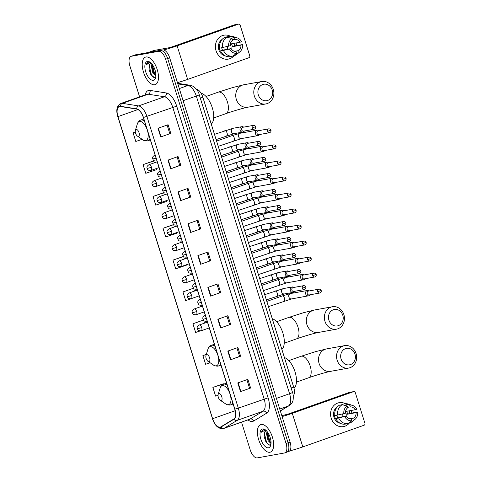 <?xml version="1.0" encoding="UTF-8"?>
<svg xmlns="http://www.w3.org/2000/svg" width="482" height="482" viewBox="0 0 482 482"><rect width="100%" height="100%" fill="white"/><g stroke="black" fill="none" stroke-linecap="round" stroke-linejoin="round"><path stroke-width="0.72" d="M196.391 89.212L196.59 89.242A9.116 4.32 70.5 0 1 202.82 97.153L293.659 387.022A9.116 4.32 70.5 0 1 293.243 395.849M286.495 452.255A9.116 4.32 -109.5 0 0 286.82 452.17L288.839 451.453A9.116 4.32 -109.5 0 0 290.092 442.084L169.67 57.804A9.116 4.32 -109.5 0 0 162.651 49.905L135.442 54.834A9.116 4.32 -109.5 0 0 135.117 54.918L133.098 55.635A9.116 4.32 -109.5 0 1 133.424 55.551A9.116 4.32 -109.5 0 0 133.098 55.635L131.08 56.346A9.116 4.32 -109.5 0 0 129.827 65.721L139.581 96.852M286.82 452.17A9.116 4.32 -109.5 0 0 288.073 442.795L167.652 58.521A9.116 4.32 -109.5 0 0 160.633 50.616L133.424 55.551L160.633 50.616A9.116 4.32 -109.5 0 1 167.652 58.521L288.073 442.795A9.116 4.32 -109.5 0 1 286.82 452.17L284.802 452.887A9.116 4.32 -109.5 0 0 286.055 443.512L165.633 59.238A9.116 4.32 -109.5 0 0 158.614 51.333L131.405 56.261A9.116 4.32 -109.5 0 0 131.08 56.346M269.878 452.255A14.587 6.917 -109.5 0 0 270.39 452.116A14.587 6.917 -109.5 0 0 272.228 436.584A14.587 6.917 -109.5 0 0 261.172 424.473A14.587 6.917 -109.5 0 0 260.654 424.612A14.587 6.917 -109.5 0 0 258.822 440.138A14.587 6.917 -109.5 0 0 269.878 452.255A14.587 6.917 -109.5 0 0 270.39 452.116A14.587 6.917 -109.5 0 0 272.228 436.584A14.587 6.917 -109.5 0 0 261.172 424.473A14.587 6.917 -109.5 0 0 260.654 424.612A14.587 6.917 -109.5 0 0 258.822 440.138A14.587 6.917 -109.5 0 0 269.878 452.255M154.71 84.76A14.587 6.917 -109.5 0 0 155.228 84.621A14.587 6.917 -109.5 0 0 157.06 69.095A14.587 6.917 -109.5 0 0 146.004 56.978A14.587 6.917 -109.5 0 0 145.492 57.117A14.587 6.917 -109.5 0 0 143.654 72.649A14.587 6.917 -109.5 0 0 154.71 84.76A14.587 6.917 -109.5 0 0 155.228 84.621A14.587 6.917 -109.5 0 0 157.06 69.095A14.587 6.917 -109.5 0 0 146.004 56.978A14.587 6.917 -109.5 0 0 145.492 57.117A14.587 6.917 -109.5 0 0 143.654 72.649A14.587 6.917 -109.5 0 0 154.71 84.76M220.099 427.142A9.724 4.609 70.5 0 1 212.61 418.707L117.939 116.614A9.724 4.609 70.5 0 1 119.277 106.618A9.724 4.609 70.5 0 1 120.464 106.522L136.701 109.077A9.724 4.609 70.5 0 1 143.347 117.512L234.758 409.2A9.724 4.609 70.5 0 1 233.824 419.003L220.846 426.853A9.724 4.609 70.5 0 1 220.443 427.046A9.724 4.609 70.5 0 1 220.099 427.142M220.172 427.371A9.971 4.724 -109.5 0 0 220.943 427.082L233.915 419.226A9.971 4.724 -109.5 0 0 234.873 409.176L143.461 117.494A9.971 4.724 -109.5 0 0 136.647 108.848L120.41 106.287A9.971 4.724 -109.5 0 0 117.825 116.638L212.496 418.731A9.971 4.724 -109.5 0 0 220.172 427.371M153.149 161.078L143.052 164.627L145.769 173.309L156.427 169.7L156.096 168.64M163.121 192.908L153.023 196.457L155.746 205.139L166.404 201.53L166.139 200.699M173.098 224.739L163 228.287L165.718 236.969L176.376 233.36L176.189 232.758M222.973 383.889L212.875 387.438L215.593 396.12L218.033 395.294M203.024 320.229L192.921 323.777L195.644 332.459L200.235 330.905M193.047 288.399L182.949 291.947L185.666 300.629L196.282 296.882M183.07 256.569L172.972 260.117L175.695 268.799L186.353 265.19L186.239 264.823M241.53 422.166L250.254 449.995A9.116 4.32 -109.5 0 0 257.268 457.9L284.476 452.972A9.116 4.32 -109.5 0 0 284.802 452.887M177.942 191.944L188.034 188.372L190.758 197.054L180.666 200.62L177.942 191.944M167.971 160.114L178.057 156.542L180.78 165.224L170.688 168.79L167.971 160.114M157.994 128.284L168.085 124.711L170.803 133.394L160.711 136.96L157.994 128.284M207.869 287.429L217.96 283.862L220.678 292.544L210.586 296.111L207.869 287.429M217.84 319.259L227.932 315.692L230.655 324.374L220.563 327.941L217.84 319.259M227.817 351.089L237.909 347.522L240.626 356.204L230.541 359.771L227.817 351.089M237.795 382.919L247.887 379.352L250.604 388.034L240.512 391.601L237.795 382.919M187.92 223.775L198.012 220.202L200.729 228.884L190.637 232.451L187.92 223.775M197.891 255.599L207.983 252.032L210.706 260.714L200.614 264.281L197.891 255.599M135.303 132.008L133.074 132.797L135.791 141.479L142.19 139.316M206.332 354.391L202.898 355.608L205.621 364.29L210.122 362.765M210.706 260.714L200.614 264.281M200.729 228.884L190.637 232.451M250.604 388.034L240.512 391.601M240.626 356.204L239.59 356.391M236.921 347.871L239.59 356.397L230.541 359.771M230.655 324.374L220.563 327.941M220.678 292.544L210.586 296.111M170.803 133.394L160.711 136.96M180.78 165.224L179.738 165.41M177.069 156.891L179.744 165.416L170.688 168.79M190.758 197.054L189.715 197.24M187.046 188.721L189.715 197.246L180.666 200.62M172.972 260.117L183.63 256.514L184.419 259.015M183.63 256.514L182.961 256.581M193.619 288.387L194.463 291.08M182.949 291.947L192.939 288.411M203.669 320.452L204.513 323.139M192.921 323.777L202.916 320.241M202.898 355.608L206.314 354.451M212.875 387.438L223.534 383.835L223.636 384.166M223.534 383.835L222.865 383.901M163 228.287L173.659 224.684L174.37 226.956M173.659 224.684L172.99 224.751M153.023 196.457L163.681 192.854L164.326 194.897M163.681 192.854L163.012 192.921M143.052 164.627L153.71 161.024L154.276 162.832M153.71 161.024L153.041 161.09M133.074 132.797L135.309 132.044M206.995 252.381L209.664 260.907M216.966 284.211L219.641 292.737M226.944 316.041L229.613 324.567M246.892 379.702L249.568 388.227M197.018 220.551L199.693 229.077M167.091 125.061L169.766 133.586M266.582 430.926A6.869 3.254 -109.5 0 0 265.998 430.932A6.869 3.254 -109.5 0 0 265.757 430.992A6.869 3.254 -109.5 0 0 264.257 433.631C264.624 431.974 265.347 431.022 266.438 430.775M271.017 443.573L268.046 440.62L266.528 433.89L267.07 431.492M271.047 443.006L268.848 440.337L267.45 435.939L267.546 432.113M265.606 430.01L263.323 429.637M268.48 447.796A9.911 4.7 -109.5 0 0 270.691 445.392A9.911 4.7 -109.5 0 0 265.124 429.649A9.911 4.7 -109.5 0 0 262.57 428.932A9.911 4.7 -109.5 0 0 260.852 439.21A9.911 4.7 -109.5 0 0 268.48 447.796M264.257 433.631L264.232 436.999L266.016 442.133L269.625 445.115L270.944 444.247M263.642 429.552C262.588 429.769 261.877 430.655 261.515 432.203L264.841 430.257L266.239 430.571M261.515 432.203L263.485 429.589M268.51 444.832L266.504 442.121L264.377 433.131M271.047 442.982L269.709 440.988L267.57 432.143M266.16 442.368L264.196 436.686M269.305 441.126L267.408 435.601M351.39 411.068A12.158 10.67 -100.3 0 1 351.83 412.911A12.158 10.67 -100.3 0 0 351.39 411.068A12.158 10.67 -100.3 0 0 351.185 410.471A12.158 10.67 -100.3 0 1 351.39 411.068M349.45 422.919A12.158 10.67 -100.3 0 1 331.206 418.207A12.158 10.67 -100.3 0 1 333.942 405.452A12.158 10.67 -100.3 0 1 345.51 403.729A12.158 10.67 -100.3 0 0 339.129 402.675L339.129 402.675A12.158 10.67 -100.3 0 0 331.206 418.207A12.158 10.67 -100.3 0 0 343.467 426.6L343.467 426.6A12.158 10.67 -100.3 0 0 349.45 422.919M289.676 450.911A12.158 0.819 -17.4 0 0 302.81 446.904L364.115 425.208A1.518 1.332 79.7 0 0 364.922 423.31L355.312 392.643A1.518 1.332 79.7 0 0 353.595 391.643L349.299 392.42L287.995 414.116L281.813 415.671M282.097 416.562A12.158 0.819 -17.4 0 0 292.291 413.333L353.595 391.643M349.299 392.42A1.518 1.332 -100.3 0 1 349.48 392.372L353.776 391.589M342.636 414.038A7.598 6.67 -100.3 0 1 342.804 416.737M347.6 407.356L350.257 406.874A6.079 5.338 -100.3 0 1 355.18 409.748L346.588 411.309A6.079 5.338 79.7 0 1 347.203 412.694A6.079 5.338 79.7 0 1 347.498 414.201L356.09 412.64A6.079 5.338 -100.3 0 1 353.764 418.081L349.733 418.81M334.876 415.514L334.496 415.586A8.815 7.736 -100.3 0 0 334.839 417.069A8.815 7.736 -100.3 0 0 335.406 418.478L336.834 418.219L335.815 418.581A10.032 8.803 -100.3 0 0 345.287 424.106L348.149 423.588L351.8 420.756L351.245 418.972A6.079 5.338 -100.3 0 1 346.317 416.099L337.725 417.659A6.079 5.338 79.7 0 1 337.111 416.267A6.079 5.338 79.7 0 1 336.888 415.327M345.443 411.797A6.079 5.338 -100.3 0 1 345.913 412.929A6.079 5.338 -100.3 0 1 346.13 416.135M349.082 410.857A8.815 7.736 -100.3 0 1 349.474 411.893A8.815 7.736 -100.3 0 1 349.818 413.375L357.638 412.092A7.905 6.935 -100.3 0 1 354.945 419.424A7.905 6.935 -100.3 0 1 354.324 419.864L353.764 418.081M340.19 423.262A8.815 7.736 -100.3 0 1 333.984 417.225A8.815 7.736 -100.3 0 1 337.237 406.947M334.906 415.689A10.032 8.803 -100.3 0 1 339.37 405.229L342.232 404.711L347.173 405.989L347.733 407.766A6.079 5.338 -100.3 0 0 345.413 413.207L334.906 415.689M350.257 406.874L349.697 405.097L344.757 403.82L341.895 404.338L342.021 404.747M335.815 418.581L346.317 416.099M348.149 423.588A10.032 8.803 -100.3 0 1 338.677 418.063M337.774 415.171A10.032 8.803 -100.3 0 1 342.232 404.711M344.757 403.82A10.032 8.803 -100.3 0 1 348.54 404.109L352.396 405.368A7.905 6.935 -100.3 0 1 356.734 409.2L355.18 409.748M351.8 420.756A7.905 6.935 -100.3 0 1 344.769 416.647M343.859 413.755A7.905 6.935 -100.3 0 1 347.173 405.989M349.697 405.097A7.905 6.935 -100.3 0 1 352.396 405.368M354.945 419.424L351.776 421.955A10.032 8.803 -100.3 0 1 350.673 422.696L354.324 419.864M348.884 423.021L350.673 422.696M356.09 412.64L357.638 412.092M347.498 414.201L349.818 413.375M335.406 418.478L337.725 417.659M354.975 354.143A8.357 7.338 79.7 0 0 345.54 348.637A8.357 7.338 79.7 0 0 341.099 359.054A8.357 7.338 79.7 0 0 350.528 364.555A8.357 7.338 79.7 0 0 354.975 354.143M337.141 360.205A11.399 10.008 -100.3 0 1 344.57 345.642A11.399 10.008 -100.3 0 1 356.065 353.511A11.399 10.008 -100.3 0 1 348.637 368.073A11.399 10.008 -100.3 0 1 337.141 360.205M218.979 393.565A3.645 1.729 -109.5 0 0 218.159 394.451A3.645 1.729 -109.5 0 0 220.214 400.247A3.645 1.729 -109.5 0 0 221.154 400.512A3.645 1.729 -109.5 0 0 221.78 396.728A3.645 1.729 -109.5 0 0 218.979 393.565M294.014 388.305A16.719 7.923 -109.5 0 0 295.062 371.911A16.719 7.923 -109.5 0 0 284.428 357.56M342.786 315.252A8.357 7.338 79.7 0 0 333.351 309.751A8.357 7.338 79.7 0 0 328.911 320.162A8.357 7.338 79.7 0 0 338.34 325.663A8.357 7.338 79.7 0 0 342.786 315.252M324.952 321.313A11.399 10.008 -100.3 0 1 332.381 306.751A11.399 10.008 -100.3 0 1 343.877 314.619A11.399 10.008 -100.3 0 1 336.448 329.182A11.399 10.008 -100.3 0 1 324.952 321.313M206.79 354.674A3.645 1.729 -109.5 0 0 205.971 355.559A3.645 1.729 -109.5 0 0 208.025 361.355A3.645 1.729 -109.5 0 0 208.965 361.621A3.645 1.729 -109.5 0 0 209.598 357.837A3.645 1.729 -109.5 0 0 206.79 354.674M281.862 349.378A16.719 7.923 -109.5 0 0 282.856 332.972A16.719 7.923 -109.5 0 0 272.24 318.668M272.197 90.014A8.357 7.338 79.7 0 0 262.768 84.507A8.357 7.338 79.7 0 0 258.322 94.924A8.357 7.338 79.7 0 0 267.757 100.425A8.357 7.338 79.7 0 0 272.197 90.014M254.369 96.075A11.399 10.008 -100.3 0 1 261.798 81.512A11.399 10.008 -100.3 0 1 273.288 89.375A11.399 10.008 -100.3 0 1 265.859 103.937A11.399 10.008 -100.3 0 1 254.369 96.075M136.201 129.435A3.645 1.729 -109.5 0 0 135.388 130.321A3.645 1.729 -109.5 0 0 137.436 136.117A3.645 1.729 -109.5 0 0 138.376 136.382A3.645 1.729 -109.5 0 0 139.009 132.598A3.645 1.729 -109.5 0 0 136.201 129.435M211.279 124.139A16.719 7.923 -109.5 0 0 212.116 107.245A16.719 7.923 -109.5 0 0 201.108 93.285M309.221 290.917A2.735 2.404 79.7 0 0 307.45 290.465A2.735 2.404 79.7 0 0 307.124 290.556A2.735 2.404 79.7 0 0 305.672 293.966A2.735 2.404 79.7 0 0 308.426 295.852A2.735 2.404 79.7 0 0 308.757 295.761A2.735 2.404 79.7 0 0 309.926 294.809M317.674 291.676A1.976 1.735 79.7 0 1 318.957 289.158L308.45 291.062A1.976 1.735 79.7 0 0 309.155 294.948L319.662 293.044C320.958 292.568 321.47 291.724 321.199 290.507L317.674 291.676A1.976 1.735 79.7 0 0 319.662 293.044M304.196 274.891A2.735 2.404 79.7 0 0 302.431 274.439A2.735 2.404 79.7 0 0 302.1 274.523A2.735 2.404 79.7 0 0 300.648 277.933A2.735 2.404 79.7 0 0 303.407 279.819A2.735 2.404 79.7 0 0 303.732 279.735A2.735 2.404 79.7 0 0 304.901 278.777M312.649 275.65A1.976 1.735 79.7 0 1 313.939 273.125L303.425 275.029A1.976 1.735 79.7 0 0 304.13 278.915L314.638 277.011C315.939 276.535 316.445 275.692 316.174 274.475L312.649 275.65A1.976 1.735 79.7 0 0 314.638 277.011M299.177 258.858A2.735 2.404 79.7 0 0 297.406 258.406A2.735 2.404 79.7 0 0 297.075 258.491A2.735 2.404 79.7 0 0 295.623 261.901A2.735 2.404 79.7 0 0 298.382 263.787A2.735 2.404 79.7 0 0 298.707 263.702A2.735 2.404 79.7 0 0 299.882 262.744M307.624 259.617A1.976 1.735 79.7 0 1 308.914 257.093L298.4 258.997A1.976 1.735 79.7 0 0 299.105 262.889L309.619 260.979C310.914 260.509 311.426 259.659 311.149 258.448L307.624 259.617A1.976 1.735 79.7 0 0 309.619 260.979M294.153 242.826A2.735 2.404 79.7 0 0 292.381 242.374A2.735 2.404 79.7 0 0 292.056 242.464A2.735 2.404 79.7 0 0 290.598 245.868A2.735 2.404 79.7 0 0 293.357 247.76A2.735 2.404 79.7 0 0 293.683 247.67A2.735 2.404 79.7 0 0 294.857 246.718M302.6 243.585A1.976 1.735 79.7 0 1 303.889 241.06L293.375 242.97A1.976 1.735 79.7 0 0 294.08 246.856L304.594 244.952C305.889 244.476 306.401 243.633 306.124 242.416L302.6 243.585A1.976 1.735 79.7 0 0 304.594 244.952M289.128 226.799A2.735 2.404 79.7 0 0 287.356 226.347A2.735 2.404 79.7 0 0 287.031 226.432A2.735 2.404 79.7 0 0 285.573 229.842A2.735 2.404 79.7 0 0 288.332 231.728A2.735 2.404 79.7 0 0 288.664 231.643A2.735 2.404 79.7 0 0 289.833 230.685M297.575 227.558A1.976 1.735 79.7 0 1 298.864 225.034L288.35 226.938A1.976 1.735 79.7 0 0 289.055 230.824L299.569 228.92C300.864 228.444 301.377 227.6 301.099 226.383L297.575 227.558A1.976 1.735 79.7 0 0 299.569 228.92M284.103 210.767A2.735 2.404 79.7 0 0 282.332 210.315A2.735 2.404 79.7 0 0 282.006 210.399A2.735 2.404 79.7 0 0 280.554 213.809A2.735 2.404 79.7 0 0 283.308 215.695A2.735 2.404 79.7 0 0 283.639 215.611A2.735 2.404 79.7 0 0 284.808 214.653M292.556 211.526A1.976 1.735 79.7 0 1 293.839 209.001L283.332 210.905A1.976 1.735 79.7 0 0 284.031 214.791L294.544 212.887C295.84 212.411 296.352 211.568 296.081 210.357L292.556 211.526A1.976 1.735 79.7 0 0 294.544 212.887M279.078 194.734A2.735 2.404 79.7 0 0 277.313 194.282A2.735 2.404 79.7 0 0 276.981 194.373A2.735 2.404 79.7 0 0 275.529 197.777A2.735 2.404 79.7 0 0 278.283 199.668A2.735 2.404 79.7 0 0 278.614 199.578A2.735 2.404 79.7 0 0 279.783 198.62M287.531 195.493A1.976 1.735 79.7 0 1 288.814 192.969L278.307 194.873A1.976 1.735 79.7 0 0 279.012 198.765L289.519 196.861C290.821 196.385 291.327 195.535 291.056 194.324L287.531 195.493A1.976 1.735 79.7 0 0 289.519 196.861M274.059 178.702A2.735 2.404 79.7 0 0 272.288 178.25A2.735 2.404 79.7 0 0 271.956 178.34A2.735 2.404 79.7 0 0 270.504 181.75A2.735 2.404 79.7 0 0 273.264 183.636A2.735 2.404 79.7 0 0 273.589 183.546A2.735 2.404 79.7 0 0 274.758 182.594M282.506 179.467A1.976 1.735 79.7 0 1 283.796 176.942L273.282 178.846A1.976 1.735 79.7 0 0 273.987 182.732L284.5 180.828C285.796 180.352 286.308 179.509 286.031 178.292L282.506 179.467A1.976 1.735 79.7 0 0 284.5 180.828M269.034 162.675A2.735 2.404 79.7 0 0 267.263 162.223A2.735 2.404 79.7 0 0 266.932 162.307A2.735 2.404 79.7 0 0 265.48 165.718A2.735 2.404 79.7 0 0 268.239 167.603A2.735 2.404 79.7 0 0 268.564 167.519A2.735 2.404 79.7 0 0 269.739 166.561M277.481 163.434A1.976 1.735 79.7 0 1 278.771 160.91L268.257 162.814A1.976 1.735 79.7 0 0 268.962 166.7L279.476 164.796C280.771 164.32 281.283 163.476 281.006 162.259L277.481 163.434A1.976 1.735 79.7 0 0 279.476 164.796M264.009 146.642A2.735 2.404 79.7 0 0 262.238 146.191A2.735 2.404 79.7 0 0 261.913 146.281A2.735 2.404 79.7 0 0 260.455 149.685A2.735 2.404 79.7 0 0 263.214 151.577A2.735 2.404 79.7 0 0 263.546 151.487A2.735 2.404 79.7 0 0 264.714 150.529M272.457 147.402A1.976 1.735 79.7 0 1 273.746 144.877L263.232 146.781A1.976 1.735 79.7 0 0 263.937 150.673L274.451 148.763C275.746 148.293 276.258 147.444 275.981 146.233L272.457 147.402A1.976 1.735 79.7 0 0 274.451 148.763M258.985 130.61A2.735 2.404 79.7 0 0 257.213 130.158A2.735 2.404 79.7 0 0 256.888 130.248A2.735 2.404 79.7 0 0 255.43 133.653A2.735 2.404 79.7 0 0 258.189 135.544A2.735 2.404 79.7 0 0 258.521 135.454A2.735 2.404 79.7 0 0 259.69 134.502M267.432 131.369A1.976 1.735 79.7 0 1 268.721 128.845L258.207 130.755A1.976 1.735 79.7 0 0 258.912 134.641L269.426 132.737C270.721 132.261 271.233 131.417 270.962 130.2L267.432 131.369A1.976 1.735 79.7 0 0 269.426 132.737M293.893 287.441A2.735 2.404 79.7 0 0 292.128 286.989A2.735 2.404 79.7 0 0 291.797 287.073A2.735 2.404 79.7 0 0 290.291 290.297A2.735 2.404 79.7 0 0 293.098 292.369A2.735 2.404 79.7 0 0 293.43 292.285A2.735 2.404 79.7 0 0 294.598 291.327M302.347 288.2A1.976 1.735 79.7 0 1 303.63 285.675L293.122 287.579A1.976 1.735 79.7 0 0 293.827 291.465L304.335 289.562C305.63 289.086 306.142 288.242 305.871 287.031L302.347 288.2A1.976 1.735 79.7 0 0 304.335 289.562M288.869 271.408A2.735 2.404 79.7 0 0 287.103 270.956A2.735 2.404 79.7 0 0 286.772 271.047A2.735 2.404 79.7 0 0 285.266 274.264A2.735 2.404 79.7 0 0 288.079 276.343A2.735 2.404 79.7 0 0 288.405 276.252A2.735 2.404 79.7 0 0 289.574 275.294M297.322 272.167A1.976 1.735 79.7 0 1 298.611 269.643L288.097 271.547A1.976 1.735 79.7 0 0 288.802 275.439L299.31 273.535C300.611 273.059 301.117 272.21 300.846 270.998L297.322 272.167A1.976 1.735 79.7 0 0 299.31 273.535M283.85 255.376A2.735 2.404 79.7 0 0 282.078 254.924A2.735 2.404 79.7 0 0 281.747 255.014A2.735 2.404 79.7 0 0 280.241 258.238A2.735 2.404 79.7 0 0 283.055 260.31A2.735 2.404 79.7 0 0 283.38 260.22A2.735 2.404 79.7 0 0 284.555 259.268M292.297 256.141A1.976 1.735 79.7 0 1 293.586 253.616L283.073 255.52A1.976 1.735 79.7 0 0 283.778 259.406L294.291 257.502C295.587 257.027 296.099 256.183 295.821 254.966L292.297 256.141A1.976 1.735 79.7 0 0 294.291 257.502M278.825 239.349A2.735 2.404 79.7 0 0 277.054 238.897A2.735 2.404 79.7 0 0 276.728 238.982A2.735 2.404 79.7 0 0 275.222 242.205A2.735 2.404 79.7 0 0 278.03 244.278A2.735 2.404 79.7 0 0 278.355 244.193A2.735 2.404 79.7 0 0 279.53 243.235M287.272 240.108A1.976 1.735 79.7 0 1 288.561 237.584L278.048 239.488A1.976 1.735 79.7 0 0 278.753 243.374L289.266 241.47C290.562 240.994 291.074 240.15 290.797 238.933L287.272 240.108A1.976 1.735 79.7 0 0 289.266 241.47M273.8 223.317A2.735 2.404 79.7 0 0 272.029 222.865A2.735 2.404 79.7 0 0 271.703 222.955A2.735 2.404 79.7 0 0 270.197 226.172A2.735 2.404 79.7 0 0 273.005 228.245A2.735 2.404 79.7 0 0 273.336 228.161A2.735 2.404 79.7 0 0 274.505 227.203M282.247 224.076A1.976 1.735 79.7 0 1 283.537 221.551L273.023 223.455A1.976 1.735 79.7 0 0 273.728 227.347L284.241 225.437C285.537 224.967 286.049 224.118 285.772 222.907L282.247 224.076A1.976 1.735 79.7 0 0 284.241 225.437M268.775 207.284A2.735 2.404 79.7 0 0 267.004 206.832A2.735 2.404 79.7 0 0 266.679 206.923A2.735 2.404 79.7 0 0 265.172 210.146A2.735 2.404 79.7 0 0 267.98 212.219A2.735 2.404 79.7 0 0 268.311 212.128A2.735 2.404 79.7 0 0 269.48 211.176M277.228 208.043A1.976 1.735 79.7 0 1 278.512 205.519L268.004 207.429A1.976 1.735 79.7 0 0 268.703 211.315L279.217 209.411C280.512 208.935 281.024 208.091 280.753 206.874L277.228 208.043A1.976 1.735 79.7 0 0 279.217 209.411M263.75 191.258A2.735 2.404 79.7 0 0 261.985 190.806A2.735 2.404 79.7 0 0 261.654 190.89A2.735 2.404 79.7 0 0 260.147 194.113A2.735 2.404 79.7 0 0 262.961 196.186A2.735 2.404 79.7 0 0 263.286 196.102A2.735 2.404 79.7 0 0 264.455 195.144M272.203 192.017A1.976 1.735 79.7 0 1 273.487 189.492L262.979 191.396A1.976 1.735 79.7 0 0 263.684 195.282L274.192 193.378C275.493 192.902 275.999 192.059 275.728 190.842L272.203 192.017A1.976 1.735 79.7 0 0 274.192 193.378M258.732 175.225A2.735 2.404 79.7 0 0 256.96 174.773A2.735 2.404 79.7 0 0 256.629 174.858A2.735 2.404 79.7 0 0 255.123 178.081A2.735 2.404 79.7 0 0 257.936 180.154A2.735 2.404 79.7 0 0 258.262 180.069A2.735 2.404 79.7 0 0 259.43 179.111M267.179 175.984A1.976 1.735 79.7 0 1 268.468 173.46L257.954 175.364A1.976 1.735 79.7 0 0 258.659 179.25L269.173 177.346C270.468 176.87 270.98 176.026 270.703 174.815L267.179 175.984A1.976 1.735 79.7 0 0 269.173 177.346M253.707 159.193A2.735 2.404 79.7 0 0 251.935 158.741A2.735 2.404 79.7 0 0 251.604 158.831A2.735 2.404 79.7 0 0 250.098 162.048A2.735 2.404 79.7 0 0 252.911 164.127A2.735 2.404 79.7 0 0 253.237 164.037A2.735 2.404 79.7 0 0 254.412 163.079M262.154 159.952A1.976 1.735 79.7 0 1 263.443 157.427L252.93 159.331A1.976 1.735 79.7 0 0 253.634 163.223L264.148 161.319C265.443 160.843 265.956 159.994 265.678 158.783L262.154 159.952A1.976 1.735 79.7 0 0 264.148 161.319M248.682 143.16A2.735 2.404 79.7 0 0 246.911 142.714A2.735 2.404 79.7 0 0 246.585 142.799A2.735 2.404 79.7 0 0 245.079 146.022A2.735 2.404 79.7 0 0 247.887 148.095A2.735 2.404 79.7 0 0 248.218 148.004A2.735 2.404 79.7 0 0 249.387 147.052M257.129 143.925A1.976 1.735 79.7 0 1 258.418 141.401L247.905 143.305A1.976 1.735 79.7 0 0 248.61 147.191L259.123 145.287C260.419 144.811 260.931 143.967 260.654 142.75L257.129 143.925A1.976 1.735 79.7 0 0 259.123 145.287M243.657 127.134A2.735 2.404 79.7 0 0 241.886 126.682A2.735 2.404 79.7 0 0 241.56 126.766A2.735 2.404 79.7 0 0 240.054 129.989A2.735 2.404 79.7 0 0 242.862 132.062A2.735 2.404 79.7 0 0 243.193 131.978A2.735 2.404 79.7 0 0 244.362 131.02M252.11 127.893A1.976 1.735 79.7 0 1 253.393 125.368L242.88 127.272A1.976 1.735 79.7 0 0 243.585 131.158L254.098 129.254C255.394 128.778 255.906 127.935 255.635 126.718L252.11 127.893A1.976 1.735 79.7 0 0 254.098 129.254M236.222 43.573A12.158 10.67 -100.3 0 1 236.668 45.422A12.158 10.67 -100.3 0 0 236.222 43.573A12.158 10.67 -100.3 0 0 236.023 42.982A12.158 10.67 -100.3 0 1 236.222 43.573M234.288 55.424A12.158 10.67 -100.3 0 1 216.038 50.718A12.158 10.67 -100.3 0 1 218.774 37.964A12.158 10.67 -100.3 0 1 230.348 36.234A12.158 10.67 -100.3 0 0 223.967 35.186L223.967 35.186A12.158 10.67 -100.3 0 0 216.038 50.718A12.158 10.67 -100.3 0 0 228.299 59.105L228.299 59.105A12.158 10.67 -100.3 0 0 234.288 55.424M177.448 82.639A12.158 0.819 -17.4 0 0 187.649 79.41L248.953 57.713A1.518 1.332 79.7 0 0 249.76 55.822L240.144 25.148A1.518 1.332 79.7 0 0 238.433 24.148L234.138 24.925L172.833 46.621L168.875 47.772L153.903 50.489L148.107 52.538M163.639 49.941A12.158 0.819 -17.4 0 0 177.129 45.844L238.433 24.148M234.138 24.925A1.518 1.332 -100.3 0 1 234.318 24.877L238.614 24.1M227.474 46.549A7.598 6.67 -100.3 0 1 227.637 49.242M232.438 39.861L235.089 39.385A6.079 5.338 -100.3 0 1 240.018 42.259L231.426 43.814A6.079 5.338 79.7 0 1 232.035 45.206A6.079 5.338 79.7 0 1 232.33 46.706L240.922 45.151A6.079 5.338 -100.3 0 1 238.602 50.592L234.571 51.321M219.714 48.025L219.334 48.092A8.815 7.736 -100.3 0 0 219.678 49.58A8.815 7.736 -100.3 0 0 220.238 50.99L221.672 50.731L220.648 51.092A10.032 8.803 -100.3 0 0 230.119 56.617L232.987 56.099L236.638 53.261L236.078 51.484A6.079 5.338 -100.3 0 1 231.155 48.61L222.557 50.164A6.079 5.338 79.7 0 1 221.949 48.778A6.079 5.338 79.7 0 1 221.72 47.839M230.275 44.302A6.079 5.338 -100.3 0 1 230.745 45.441A6.079 5.338 -100.3 0 1 230.968 48.64M233.915 43.362A8.815 7.736 -100.3 0 1 234.306 44.398A8.815 7.736 -100.3 0 1 234.65 45.886L242.476 44.603A7.905 6.935 -100.3 0 1 239.777 51.929A7.905 6.935 -100.3 0 1 239.162 52.369L238.602 50.592M225.028 55.773A8.815 7.736 -100.3 0 1 218.816 49.736A8.815 7.736 -100.3 0 1 222.069 39.458M219.744 48.194A10.032 8.803 -100.3 0 1 224.202 37.741L227.07 37.216L232.011 38.494L232.565 40.277A6.079 5.338 -100.3 0 0 230.245 45.718L219.744 48.194M235.089 39.385L234.529 37.602L229.589 36.325L226.727 36.843L226.859 37.259M220.648 51.092L231.155 48.61M232.987 56.099A10.032 8.803 -100.3 0 1 223.515 50.568M222.606 47.676A10.032 8.803 -100.3 0 1 227.07 37.216M229.589 36.325A10.032 8.803 -100.3 0 1 233.378 36.62L237.228 37.873A7.905 6.935 -100.3 0 1 241.566 41.711L240.018 42.259M236.638 53.261A7.905 6.935 -100.3 0 1 229.601 49.158M228.697 46.266A7.905 6.935 -100.3 0 1 232.011 38.494M234.529 37.602A7.905 6.935 -100.3 0 1 237.228 37.873M239.777 51.929L236.608 54.46A10.032 8.803 -100.3 0 1 235.505 55.201L239.162 52.369M233.722 55.526L235.505 55.201M240.922 45.151L242.476 44.603M232.33 46.706L234.65 45.886M220.238 50.99L222.557 50.164M151.42 63.437A6.869 3.254 -109.5 0 0 150.83 63.437A6.869 3.254 -109.5 0 0 150.589 63.504A6.869 3.254 -109.5 0 0 149.095 66.136C149.456 64.48 150.185 63.528 151.276 63.281M155.855 76.084L152.878 73.125L151.366 66.396L151.908 63.998M155.879 75.517L153.68 72.842L152.282 68.444L152.384 64.624M150.444 62.515L148.161 62.148M153.312 80.301A9.911 4.7 -109.5 0 0 155.529 77.897A9.911 4.7 -109.5 0 0 149.956 62.154A9.911 4.7 -109.5 0 0 147.402 61.437A9.911 4.7 -109.5 0 0 145.691 71.716A9.911 4.7 -109.5 0 0 153.312 80.301M149.095 66.136L149.071 69.51L150.848 74.638L154.457 77.62L155.782 76.759M148.474 62.064C147.42 62.28 146.715 63.16 146.347 64.709L149.673 62.762L151.071 63.076M146.347 64.709L148.317 62.1M153.342 77.343L151.336 74.632L149.209 65.642M155.879 75.493L154.541 73.499L152.408 64.654M150.993 74.879L149.028 69.197M154.138 73.632L152.24 68.113M291.116 387.92L293.659 387.022M200.271 98.051L202.82 97.153M290.092 442.084L286.055 443.512M135.442 54.834L131.405 56.261M162.651 49.905L158.614 51.333M169.67 57.804L165.633 59.238M280.313 410.881L288.423 405.971L279.741 409.049M292.52 392.42A6.079 0.41 162.6 0 1 289.586 393.716L196.301 96.032A12.158 5.766 -109.5 0 0 187.992 85.495A6.079 5.181 -81.1 0 1 190.227 85.278C190.788 84.712 197.897 88.248 199.235 94.737L292.52 392.42C293.779 395.126 293.134 401.187 292.833 400.873C292.092 402.181 293.014 402.524 289.29 405.567A6.079 5.326 -121.2 0 1 288.423 405.971A12.158 5.766 -109.5 0 0 289.586 393.716L276.397 398.385M177.846 83.898L187.992 85.495L179.31 88.568M199.235 94.737A6.079 0.41 162.6 0 1 196.301 96.032L183.112 100.702M212.61 418.707L235.168 410.73M145.172 94.876A15.195 7.206 70.5 0 1 148.769 90.423A15.195 7.206 70.5 0 1 150.083 90.417L166.32 92.978A15.195 7.206 70.5 0 1 176.701 106.154L268.113 397.837A15.195 7.206 70.5 0 1 266.66 413.158L253.683 421.009A15.195 7.206 70.5 0 1 247.953 419.888M120.41 106.287A3.037 2.591 -81.1 0 1 122.368 103.347L148.203 94.207A12.158 5.766 -109.5 0 0 147.155 94.213A12.158 5.766 -109.5 0 0 146.721 94.321L120.892 103.467A12.158 5.766 70.5 0 1 122.368 103.347L138.605 105.907A12.158 5.766 70.5 0 1 146.914 116.445L238.325 408.134L234.873 409.176M268.113 397.837L238.325 408.134A12.158 5.766 70.5 0 1 237.162 420.388L224.184 428.239A12.158 5.766 70.5 0 1 223.672 428.486L249.507 419.34A12.158 5.766 -109.5 0 0 250.019 419.099L262.991 411.248A12.158 5.766 -109.5 0 0 264.154 398.994L172.749 107.305A12.158 5.766 -109.5 0 0 164.44 96.761L148.203 94.207A3.037 2.591 98.9 0 0 150.083 90.417M220.943 427.082A3.037 2.663 -121.2 0 0 224.184 428.239L250.019 419.099A3.037 2.663 58.8 0 1 253.683 421.009M143.461 117.494L176.701 106.154M136.647 108.848A3.037 2.591 -81.1 0 1 138.605 105.907L164.44 96.761A3.037 2.591 98.9 0 0 166.32 92.978M266.66 413.158A3.037 2.663 58.8 0 0 262.991 411.248L237.162 420.388A3.037 2.663 -121.2 0 1 233.915 419.226M117.825 116.638L212.496 418.731M117.939 116.614L137.954 109.535M198.229 255.484L200.946 264.16M208.2 287.314L210.923 295.99M218.177 319.144L220.895 327.82M228.149 350.974L230.872 359.65M238.126 382.804L240.843 391.48M188.251 223.654L190.974 232.33M178.28 191.824L180.997 200.5M168.302 159.994L171.02 168.67M158.325 128.164L161.048 136.84M292.291 413.333L302.81 446.904M319.096 363.476A11.399 10.008 79.7 0 0 330.592 371.339C327.435 371.851 315.981 375.135 308.631 377.786A11.399 5.404 70.5 0 0 310.197 366.067A11.399 5.404 70.5 0 0 301.431 356.186A11.399 5.404 70.5 0 0 301.027 356.294L315.487 351.673L326.525 348.914A11.399 10.008 79.7 0 0 319.096 363.476M229.757 393.258A10.05 4.766 -109.5 0 0 222.383 385.588A10.05 4.766 -109.5 0 0 220.135 388.028L218.159 394.451M220.214 400.247L225.787 404A10.05 4.766 -109.5 0 0 228.378 404.729A10.05 4.766 -109.5 0 0 230.414 395.354M227.269 385.311A10.941 5.188 -109.5 0 0 223.901 384.112A10.941 5.188 -109.5 0 0 223.515 384.214C221.865 384.835 220.738 386.106 220.135 388.028M230.426 404.94A10.941 5.188 -109.5 0 0 230.812 404.838A10.941 5.188 -109.5 0 0 232.722 402.717M306.907 324.585A11.399 10.008 79.7 0 0 318.403 332.453C315.252 332.96 303.793 336.243 296.442 338.894A11.399 5.404 70.5 0 0 298.009 327.176A11.399 5.404 70.5 0 0 289.242 317.301A11.399 5.404 70.5 0 0 288.839 317.403L303.298 312.782L314.336 310.022A11.399 10.008 79.7 0 0 306.907 324.585M217.569 354.366A10.05 4.766 -109.5 0 0 210.194 346.697A10.05 4.766 -109.5 0 0 207.947 349.137L205.971 355.559M208.025 361.355L213.598 365.109A10.05 4.766 -109.5 0 0 216.189 365.838A10.05 4.766 -109.5 0 0 218.232 356.463M215.08 346.419A10.941 5.188 -109.5 0 0 211.712 345.22A10.941 5.188 -109.5 0 0 211.327 345.323C209.682 345.943 208.555 347.221 207.947 349.137M218.244 366.055A10.941 5.188 -109.5 0 0 218.629 365.952A10.941 5.188 -109.5 0 0 220.539 363.826M236.325 99.34A11.399 10.008 79.7 0 0 247.814 107.209C244.663 107.715 233.21 111.005 225.859 113.656A11.399 5.404 70.5 0 0 227.426 101.937A11.399 5.404 70.5 0 0 218.653 92.056A11.399 5.404 70.5 0 0 218.25 92.164L232.716 87.543L243.753 84.778A11.399 10.008 79.7 0 0 236.325 99.34M146.986 129.122A10.05 4.766 -109.5 0 0 139.605 121.458A10.05 4.766 -109.5 0 0 137.364 123.898L135.388 130.321M137.436 136.117L143.015 139.864A10.05 4.766 -109.5 0 0 145.606 140.593A10.05 4.766 -109.5 0 0 147.643 131.225M144.498 121.175A10.941 5.188 -109.5 0 0 141.124 119.976A10.941 5.188 -109.5 0 0 140.738 120.078C139.093 120.705 137.966 121.976 137.364 123.898M147.655 140.81A10.941 5.188 -109.5 0 0 148.04 140.708A10.941 5.188 -109.5 0 0 149.95 138.587M201.175 330.76A3.037 1.44 -109.5 0 0 201.283 330.73C196.939 331.026 197.988 328.995 197.367 328.772L201.699 327.609A3.037 1.44 -109.5 0 0 199.361 324.97A3.037 1.44 -109.5 0 0 199.253 325.001L207.459 322.097M209.278 327.905L201.283 330.73A3.037 1.44 -109.5 0 0 201.699 327.609M284.031 301.117A2.735 1.295 -109.5 0 0 284.127 301.087A2.735 1.295 -109.5 0 0 284.555 298.442A2.735 1.295 -109.5 0 0 282.404 295.906A2.735 1.295 -109.5 0 0 282.307 295.93A2.735 1.295 -109.5 0 0 282.211 295.972M307.45 290.465L290.64 293.514A2.735 2.404 79.7 0 0 288.857 297.008A2.735 2.404 79.7 0 0 288.911 297.171A2.735 2.404 79.7 0 0 291.616 298.9L308.426 295.852M196.15 314.728A3.037 1.44 -109.5 0 0 196.258 314.698C191.914 314.999 192.963 312.963 192.348 312.746L196.68 311.577A3.037 1.44 -109.5 0 0 194.336 308.944A3.037 1.44 -109.5 0 0 194.234 308.968L202.434 306.064M204.254 311.872L196.258 314.698A3.037 1.44 -109.5 0 0 196.68 311.577M279.012 285.085A2.735 1.295 -109.5 0 0 279.108 285.061A2.735 1.295 -109.5 0 0 279.53 282.41A2.735 1.295 -109.5 0 0 277.379 279.873A2.735 1.295 -109.5 0 0 277.283 279.903A2.735 1.295 -109.5 0 0 277.192 279.94M302.431 274.439L285.615 277.481A2.735 2.404 79.7 0 0 283.832 280.976A2.735 2.404 79.7 0 0 283.886 281.139A2.735 2.404 79.7 0 0 286.591 282.868L303.407 279.819M191.131 298.695A3.037 1.44 -109.5 0 0 191.233 298.671C186.889 298.967 187.938 296.93 187.323 296.713L191.655 295.544A3.037 1.44 -109.5 0 0 189.318 292.911A3.037 1.44 -109.5 0 0 189.209 292.942L197.409 290.037M199.229 295.84L191.233 298.671A3.037 1.44 -109.5 0 0 191.655 295.544M273.987 269.052A2.735 1.295 -109.5 0 0 274.083 269.028A2.735 1.295 -109.5 0 0 274.505 266.377A2.735 1.295 -109.5 0 0 272.354 263.847A2.735 1.295 -109.5 0 0 272.258 263.871A2.735 1.295 -109.5 0 0 272.167 263.913M297.406 258.406L280.59 261.455A2.735 2.404 79.7 0 0 278.807 264.949A2.735 2.404 79.7 0 0 278.867 265.112A2.735 2.404 79.7 0 0 281.566 266.835L298.382 263.787M186.106 282.669A3.037 1.44 -109.5 0 0 186.215 282.639C181.865 282.934 182.913 280.898 182.298 280.681L186.63 279.512A3.037 1.44 -109.5 0 0 184.293 276.879A3.037 1.44 -109.5 0 0 184.184 276.909L192.39 274.005M194.21 279.807L186.215 282.639A3.037 1.44 -109.5 0 0 186.63 279.512M268.962 253.02A2.735 1.295 -109.5 0 0 269.058 252.996A2.735 1.295 -109.5 0 0 269.486 250.351A2.735 1.295 -109.5 0 0 267.329 247.814A2.735 1.295 -109.5 0 0 267.233 247.838A2.735 1.295 -109.5 0 0 267.142 247.881M292.381 242.374L275.565 245.422A2.735 2.404 79.7 0 0 273.788 248.917A2.735 2.404 79.7 0 0 273.842 249.08A2.735 2.404 79.7 0 0 276.541 250.803L293.357 247.76M181.081 266.636A3.037 1.44 -109.5 0 0 181.19 266.606C176.84 266.908 177.888 264.871 177.274 264.654L181.606 263.485A3.037 1.44 -109.5 0 0 179.268 260.852A3.037 1.44 -109.5 0 0 179.159 260.876L187.365 257.972M189.185 263.781L181.19 266.606A3.037 1.44 -109.5 0 0 181.606 263.485M263.937 236.993A2.735 1.295 -109.5 0 0 264.034 236.963A2.735 1.295 -109.5 0 0 264.461 234.318A2.735 1.295 -109.5 0 0 262.304 231.782A2.735 1.295 -109.5 0 0 262.208 231.806A2.735 1.295 -109.5 0 0 262.118 231.848M287.356 226.347L270.547 229.39A2.735 2.404 79.7 0 0 268.763 232.884A2.735 2.404 79.7 0 0 268.817 233.047A2.735 2.404 79.7 0 0 271.523 234.776L288.332 231.728M176.057 250.604A3.037 1.44 -109.5 0 0 176.165 250.58C171.815 250.875 172.863 248.839 172.249 248.622L176.581 247.453A3.037 1.44 -109.5 0 0 174.243 244.82A3.037 1.44 -109.5 0 0 174.135 244.85L182.341 241.946M184.16 247.748L176.165 250.58A3.037 1.44 -109.5 0 0 176.581 247.453M258.912 220.961A2.735 1.295 -109.5 0 0 259.009 220.937A2.735 1.295 -109.5 0 0 259.437 218.286A2.735 1.295 -109.5 0 0 257.28 215.755A2.735 1.295 -109.5 0 0 257.183 215.779A2.735 1.295 -109.5 0 0 257.093 215.822M282.332 210.315L265.522 213.363A2.735 2.404 79.7 0 0 263.738 216.858A2.735 2.404 79.7 0 0 263.793 217.02A2.735 2.404 79.7 0 0 266.498 218.744L283.308 215.695M171.032 234.577A3.037 1.44 -109.5 0 0 171.14 234.547C166.796 234.842 167.844 232.806 167.224 232.589L171.562 231.42A3.037 1.44 -109.5 0 0 169.218 228.787A3.037 1.44 -109.5 0 0 169.116 228.817L177.316 225.913M179.135 231.715L171.14 234.547A3.037 1.44 -109.5 0 0 171.562 231.42M253.893 204.928A2.735 1.295 -109.5 0 0 253.99 204.904A2.735 1.295 -109.5 0 0 254.412 202.259A2.735 1.295 -109.5 0 0 252.261 199.723A2.735 1.295 -109.5 0 0 252.164 199.747A2.735 1.295 -109.5 0 0 252.074 199.789M277.313 194.282L260.497 197.331A2.735 2.404 79.7 0 0 258.714 200.825A2.735 2.404 79.7 0 0 258.768 200.988A2.735 2.404 79.7 0 0 261.473 202.711L278.283 199.668M166.013 218.545A3.037 1.44 -109.5 0 0 166.115 218.515C161.771 218.816 162.82 216.78 162.205 216.563L166.537 215.394A3.037 1.44 -109.5 0 0 164.199 212.755A3.037 1.44 -109.5 0 0 164.091 212.785L172.291 209.881M174.11 215.689L166.115 218.515A3.037 1.44 -109.5 0 0 166.537 215.394M248.869 188.902A2.735 1.295 -109.5 0 0 248.965 188.872A2.735 1.295 -109.5 0 0 249.387 186.227A2.735 1.295 -109.5 0 0 247.236 183.69A2.735 1.295 -109.5 0 0 247.139 183.714A2.735 1.295 -109.5 0 0 247.049 183.756M272.288 178.25L255.472 181.298A2.735 2.404 79.7 0 0 253.689 184.793A2.735 2.404 79.7 0 0 253.749 184.955A2.735 2.404 79.7 0 0 256.448 186.685L273.264 183.636M160.988 202.512A3.037 1.44 -109.5 0 0 161.096 202.488C156.746 202.783 157.795 200.747 157.18 200.53L161.512 199.361A3.037 1.44 -109.5 0 0 159.174 196.728A3.037 1.44 -109.5 0 0 159.066 196.752L167.272 193.854M169.086 199.656L161.096 202.488A3.037 1.44 -109.5 0 0 161.512 199.361M243.844 172.869A2.735 1.295 -109.5 0 0 243.94 172.845A2.735 1.295 -109.5 0 0 244.362 170.194A2.735 1.295 -109.5 0 0 242.211 167.658A2.735 1.295 -109.5 0 0 242.115 167.688A2.735 1.295 -109.5 0 0 242.024 167.724M267.263 162.223L250.447 165.266A2.735 2.404 79.7 0 0 248.664 168.766A2.735 2.404 79.7 0 0 248.724 168.923A2.735 2.404 79.7 0 0 251.423 170.652L268.239 167.603M155.963 186.486A3.037 1.44 -109.5 0 0 156.072 186.456C151.722 186.751 152.77 184.714 152.155 184.498L156.487 183.329A3.037 1.44 -109.5 0 0 154.15 180.696A3.037 1.44 -109.5 0 0 154.041 180.726L162.247 177.822M164.067 183.624L156.072 186.456A3.037 1.44 -109.5 0 0 156.487 183.329M238.819 156.837A2.735 1.295 -109.5 0 0 238.915 156.813A2.735 1.295 -109.5 0 0 239.343 154.162A2.735 1.295 -109.5 0 0 237.186 151.631A2.735 1.295 -109.5 0 0 237.09 151.655A2.735 1.295 -109.5 0 0 236.999 151.697M262.238 146.191L245.428 149.239A2.735 2.404 79.7 0 0 243.645 152.734A2.735 2.404 79.7 0 0 243.699 152.896A2.735 2.404 79.7 0 0 246.398 154.62L263.214 151.577M150.938 170.453A3.037 1.44 -109.5 0 0 151.047 170.423C146.697 170.718 147.745 168.688 147.131 168.465L151.462 167.302A3.037 1.44 -109.5 0 0 149.125 164.663A3.037 1.44 -109.5 0 0 149.016 164.693L157.222 161.789M159.042 167.597L151.047 170.423A3.037 1.44 -109.5 0 0 151.462 167.302M233.794 140.81A2.735 1.295 -109.5 0 0 233.891 140.78A2.735 1.295 -109.5 0 0 234.318 138.135A2.735 1.295 -109.5 0 0 232.161 135.599A2.735 1.295 -109.5 0 0 232.065 135.623A2.735 1.295 -109.5 0 0 231.975 135.665M257.213 130.158L240.404 133.207A2.735 2.404 79.7 0 0 238.62 136.701A2.735 2.404 79.7 0 0 238.674 136.864A2.735 2.404 79.7 0 0 241.38 138.587L258.189 135.544M206.796 321.271A3.037 1.44 -109.5 0 0 206.905 321.241C202.561 321.536 203.609 319.506 202.994 319.283L206.32 318.457M276.843 296.159A2.735 1.295 -109.5 0 0 276.939 296.135A2.735 1.295 -109.5 0 0 277.361 293.49A2.735 1.295 -109.5 0 0 275.21 290.953A2.735 1.295 -109.5 0 0 275.114 290.977A2.735 1.295 -109.5 0 0 275.023 291.02M264.714 294.659L283.446 288.561A2.735 2.404 79.7 0 0 283.121 288.646A2.735 2.404 79.7 0 0 281.717 292.219A2.735 2.404 79.7 0 0 284.422 293.942L293.098 292.369M205.398 315.517A3.037 1.44 -109.5 0 0 204.983 315.481A3.037 1.44 -109.5 0 0 204.88 315.511L205.344 315.349M201.777 305.239A3.037 1.44 -109.5 0 0 201.88 305.208C197.536 305.51 198.584 303.473 197.969 303.256L201.295 302.425M271.818 280.132A2.735 1.295 -109.5 0 0 271.914 280.102A2.735 1.295 -109.5 0 0 272.336 277.457A2.735 1.295 -109.5 0 0 270.185 274.921A2.735 1.295 -109.5 0 0 270.089 274.945A2.735 1.295 -109.5 0 0 269.998 274.987M259.69 278.626L278.421 272.529A2.735 2.404 79.7 0 0 278.096 272.619A2.735 2.404 79.7 0 0 276.698 276.186A2.735 2.404 79.7 0 0 279.397 277.915L288.079 276.343M200.373 299.485A3.037 1.44 -109.5 0 0 199.964 299.455A3.037 1.44 -109.5 0 0 199.855 299.479L200.319 299.316M196.752 289.206A3.037 1.44 -109.5 0 0 196.861 289.182C192.511 289.477 193.559 287.441 192.945 287.224L196.27 286.392M266.793 264.1A2.735 1.295 -109.5 0 0 266.889 264.076A2.735 1.295 -109.5 0 0 267.317 261.425A2.735 1.295 -109.5 0 0 265.16 258.888A2.735 1.295 -109.5 0 0 265.064 258.918A2.735 1.295 -109.5 0 0 264.973 258.954M254.665 262.594L273.396 256.496A2.735 2.404 79.7 0 0 273.071 256.587A2.735 2.404 79.7 0 0 271.673 260.153A2.735 2.404 79.7 0 0 274.372 261.883L283.055 260.31M195.349 283.458A3.037 1.44 -109.5 0 0 194.939 283.422A3.037 1.44 -109.5 0 0 194.83 283.452L195.294 283.283M191.728 273.18A3.037 1.44 -109.5 0 0 191.836 273.149C187.486 273.445 188.534 271.408 187.92 271.191L191.246 270.366M261.768 248.067A2.735 1.295 -109.5 0 0 261.865 248.043A2.735 1.295 -109.5 0 0 262.292 245.392A2.735 1.295 -109.5 0 0 260.135 242.862A2.735 1.295 -109.5 0 0 260.039 242.886A2.735 1.295 -109.5 0 0 259.949 242.928M249.646 246.567L268.378 240.47A2.735 2.404 79.7 0 0 268.046 240.554A2.735 2.404 79.7 0 0 266.648 244.127A2.735 2.404 79.7 0 0 269.354 245.85L278.03 244.278M190.324 267.426A3.037 1.44 -109.5 0 0 189.914 267.389A3.037 1.44 -109.5 0 0 189.806 267.42L190.276 267.257M186.703 257.147A3.037 1.44 -109.5 0 0 186.811 257.117C182.467 257.418 183.515 255.382 182.895 255.165L186.221 254.333M256.743 232.041A2.735 1.295 -109.5 0 0 256.84 232.011A2.735 1.295 -109.5 0 0 257.268 229.366A2.735 1.295 -109.5 0 0 255.111 226.829A2.735 1.295 -109.5 0 0 255.014 226.853A2.735 1.295 -109.5 0 0 254.924 226.895M244.621 230.535L263.353 224.437A2.735 2.404 79.7 0 0 263.021 224.528A2.735 2.404 79.7 0 0 261.624 228.094A2.735 2.404 79.7 0 0 264.329 229.824L273.005 228.245M185.305 251.393A3.037 1.44 -109.5 0 0 184.889 251.363A3.037 1.44 -109.5 0 0 184.781 251.387L185.251 251.224M181.678 241.114A3.037 1.44 -109.5 0 0 181.786 241.09C177.442 241.386 178.491 239.349 177.876 239.132L181.202 238.301M251.725 216.008A2.735 1.295 -109.5 0 0 251.821 215.984A2.735 1.295 -109.5 0 0 252.243 213.333A2.735 1.295 -109.5 0 0 250.092 210.797A2.735 1.295 -109.5 0 0 249.995 210.827A2.735 1.295 -109.5 0 0 249.905 210.863M239.596 214.502L258.328 208.405A2.735 2.404 79.7 0 0 257.997 208.495A2.735 2.404 79.7 0 0 256.599 212.062A2.735 2.404 79.7 0 0 259.304 213.791L267.98 212.219M180.28 235.367A3.037 1.44 -109.5 0 0 179.864 235.33A3.037 1.44 -109.5 0 0 179.762 235.361L180.226 235.192M176.659 225.088A3.037 1.44 -109.5 0 0 176.761 225.058C172.417 225.353 173.466 223.317 172.851 223.1L176.177 222.274M246.7 199.976A2.735 1.295 -109.5 0 0 246.796 199.952A2.735 1.295 -109.5 0 0 247.218 197.301A2.735 1.295 -109.5 0 0 245.067 194.77A2.735 1.295 -109.5 0 0 244.97 194.794A2.735 1.295 -109.5 0 0 244.88 194.836M234.571 198.476L253.303 192.378A2.735 2.404 79.7 0 0 252.978 192.463A2.735 2.404 79.7 0 0 251.58 196.035A2.735 2.404 79.7 0 0 254.279 197.759L262.961 196.186M175.255 219.334A3.037 1.44 -109.5 0 0 174.846 219.298A3.037 1.44 -109.5 0 0 174.737 219.328L175.201 219.159M171.634 209.055A3.037 1.44 -109.5 0 0 171.743 209.025C167.393 209.327 168.441 207.29 167.826 207.073L171.152 206.242M241.675 183.943A2.735 1.295 -109.5 0 0 241.771 183.919A2.735 1.295 -109.5 0 0 242.193 181.274A2.735 1.295 -109.5 0 0 240.042 178.738A2.735 1.295 -109.5 0 0 239.946 178.762A2.735 1.295 -109.5 0 0 239.855 178.804M229.546 182.443L248.278 176.346A2.735 2.404 79.7 0 0 247.953 176.43A2.735 2.404 79.7 0 0 246.555 180.003A2.735 2.404 79.7 0 0 249.254 181.726L257.936 180.154M170.23 203.302A3.037 1.44 -109.5 0 0 169.821 203.265A3.037 1.44 -109.5 0 0 169.712 203.296L170.176 203.133M166.609 193.023A3.037 1.44 -109.5 0 0 166.718 192.999C162.368 193.294 163.416 191.258 162.802 191.041L166.127 190.209M236.65 167.917A2.735 1.295 -109.5 0 0 236.746 167.887A2.735 1.295 -109.5 0 0 237.174 165.242A2.735 1.295 -109.5 0 0 235.017 162.705A2.735 1.295 -109.5 0 0 234.921 162.729A2.735 1.295 -109.5 0 0 234.83 162.771M224.522 166.411L243.259 160.313A2.735 2.404 79.7 0 0 242.928 160.404A2.735 2.404 79.7 0 0 241.53 163.97A2.735 2.404 79.7 0 0 244.229 165.7L252.911 164.127M165.206 187.269A3.037 1.44 -109.5 0 0 164.796 187.239A3.037 1.44 -109.5 0 0 164.687 187.263L165.151 187.1M161.584 176.996A3.037 1.44 -109.5 0 0 161.693 176.966C157.343 177.262 158.391 175.225 157.777 175.008L161.102 174.183M231.625 151.884A2.735 1.295 -109.5 0 0 231.722 151.86A2.735 1.295 -109.5 0 0 232.149 149.209A2.735 1.295 -109.5 0 0 229.992 146.679A2.735 1.295 -109.5 0 0 229.896 146.703A2.735 1.295 -109.5 0 0 229.806 146.745M219.503 150.384L238.235 144.287A2.735 2.404 79.7 0 0 237.903 144.371A2.735 2.404 79.7 0 0 236.505 147.938A2.735 2.404 79.7 0 0 239.211 149.667L247.887 148.095M160.187 171.243A3.037 1.44 -109.5 0 0 159.771 171.206A3.037 1.44 -109.5 0 0 159.663 171.237L160.132 171.068M156.56 160.964A3.037 1.44 -109.5 0 0 156.668 160.934C152.324 161.229 153.372 159.199 152.752 158.976L156.084 158.15M226.6 135.852A2.735 1.295 -109.5 0 0 226.703 135.828A2.735 1.295 -109.5 0 0 227.124 133.183A2.735 1.295 -109.5 0 0 224.974 130.646A2.735 1.295 -109.5 0 0 224.877 130.67A2.735 1.295 -109.5 0 0 224.781 130.712M214.478 134.351L233.21 128.254A2.735 2.404 79.7 0 0 232.878 128.339A2.735 2.404 79.7 0 0 231.481 131.911A2.735 2.404 79.7 0 0 234.186 133.635L242.862 132.062M155.162 155.21A3.037 1.44 -109.5 0 0 154.746 155.174A3.037 1.44 -109.5 0 0 154.644 155.204L155.108 155.041M177.129 45.844L187.649 79.41M177.653 83.302L190.227 85.278M289.29 405.567L280.343 410.977M212.423 418.707C214.725 425.473 218.207 428.799 222.877 428.697L223.672 428.486M120.892 103.467C116.873 105.612 115.831 109.998 117.747 116.614M266.016 442.127L266.293 442.603M326.525 348.914L344.57 345.642M288.832 360.608L301.027 356.294M233.131 404.018L230.065 405.043C227.576 404.958 226.148 404.609 225.787 404M226.582 383.124L223.515 384.214M330.592 371.339L348.637 368.073M296.436 382.099L308.631 377.786M314.336 310.022L332.381 306.751M276.644 321.723L288.839 317.403M220.943 365.127L217.876 366.151C215.388 366.067 213.966 365.718 213.598 365.109M214.394 344.232L211.327 345.323M318.403 332.453L336.448 329.182M284.247 343.208L296.442 338.894M243.753 84.778L261.798 81.512M206.061 96.478L218.25 92.164M150.36 139.888L147.287 140.907C144.805 140.822 143.377 140.479 143.015 139.864M143.811 118.994L140.738 120.078M247.814 107.209L265.859 103.937M213.665 117.97L225.859 113.656M268.468 306.63L291.616 298.9M266.829 301.407L282.307 295.93L290.64 293.514M197.367 328.772C197.777 328.387 195.746 327.411 199.253 325.001M318.957 289.158C320.175 289.146 320.922 289.598 321.199 290.507M263.443 290.604L286.591 282.868M261.804 285.38L277.283 279.903L285.615 277.481M192.348 312.746C192.752 312.354 190.721 311.384 194.234 308.968M313.939 273.125C315.15 273.113 315.897 273.565 316.174 274.475M258.418 274.571L281.566 266.835M256.779 269.348L272.258 263.871L280.59 261.455M187.323 296.713C187.727 296.322 185.703 295.352 189.209 292.942M308.914 257.093C310.125 257.087 310.872 257.539 311.149 258.448M253.393 258.539L276.541 250.803M251.761 253.315L267.233 247.838L275.565 245.422M182.298 280.681C182.708 280.295 180.678 279.319 184.184 276.909M303.889 241.06C305.1 241.054 305.847 241.506 306.124 242.416M248.375 242.512L271.523 234.776M246.736 237.283L262.208 231.806L270.547 229.39M177.274 264.654C177.683 264.263 175.653 263.293 179.159 260.876M298.864 225.034C300.075 225.022 300.822 225.474 301.099 226.383M243.35 226.48L266.498 218.744M241.711 221.256L257.183 215.779L265.522 213.363M172.249 248.622C172.658 248.23 170.628 247.26 174.135 244.85M293.839 209.001C295.056 208.995 295.797 209.441 296.081 210.357M238.325 210.447L261.473 202.711M236.686 205.224L252.164 199.747L260.497 197.331M167.224 232.589C167.634 232.203 165.603 231.227 169.116 228.817M288.814 192.969C290.031 192.963 290.779 193.415 291.056 194.324M233.3 194.415L256.448 186.685M231.661 189.191L247.139 183.714L255.472 181.298M162.205 216.563C162.609 216.171 160.578 215.201 164.091 212.785M283.796 176.942C285.007 176.93 285.754 177.382 286.031 178.292M228.275 178.388L251.423 170.652M226.642 173.165L242.115 167.688L250.447 165.266M157.18 200.53C157.584 200.138 155.559 199.168 159.066 196.752M278.771 160.91C279.982 160.898 280.729 161.35 281.006 162.259M223.25 162.356L246.398 154.62M221.618 157.132L237.09 151.655L245.428 149.239M152.155 184.498C152.565 184.112 150.535 183.136 154.041 180.726M273.746 144.877C274.957 144.871 275.704 145.323 275.981 146.233M218.232 146.323L241.38 138.587M216.593 141.099L232.065 135.623L240.404 133.207M147.131 168.465C147.54 168.079 145.51 167.103 149.016 164.693M268.721 128.845C269.938 128.839 270.679 129.29 270.962 130.2M266.353 299.882L284.422 293.942M283.446 288.561L292.128 286.989M303.63 285.675C304.847 285.663 305.594 286.115 305.871 287.031M202.994 319.283C203.398 318.897 201.368 317.921 204.88 315.511M261.328 283.85L279.397 277.915M278.421 272.529L287.103 270.956M298.611 269.643C299.822 269.637 300.569 270.089 300.846 270.998M197.969 303.256C198.373 302.865 196.349 301.895 199.855 299.479M256.303 267.817L274.372 261.883M273.396 256.496L282.078 254.924M293.586 253.616C294.797 253.604 295.544 254.056 295.821 254.966M192.945 287.224C193.354 286.832 191.324 285.862 194.83 283.452M251.279 251.791L269.354 245.85M268.378 240.47L277.054 238.897M288.561 237.584C289.772 237.572 290.519 238.024 290.797 238.933M187.92 271.191C188.329 270.806 186.299 269.83 189.806 267.42M246.254 235.758L264.329 229.824M263.353 224.437L272.029 222.865M283.537 221.551C284.754 221.545 285.495 221.997 285.772 222.907M182.895 255.165C183.305 254.773 181.274 253.803 184.781 251.387M241.235 219.726L259.304 213.791M258.328 208.405L267.004 206.832M278.512 205.519C279.729 205.513 280.47 205.965 280.753 206.874M177.876 239.132C178.28 238.741 176.249 237.771 179.762 235.361M236.21 203.699L254.279 197.759M253.303 192.378L261.985 190.806M273.487 189.492C274.704 189.48 275.451 189.932 275.728 190.842M172.851 223.1C173.255 222.714 171.231 221.738 174.737 219.328M231.185 187.667L249.254 181.726M248.278 176.346L256.96 174.773M268.468 173.46C269.679 173.454 270.426 173.9 270.703 174.815M167.826 207.073C168.23 206.682 166.206 205.712 169.712 203.296M226.16 171.634L244.229 165.7M243.259 160.313L251.935 158.741M263.443 157.427C264.654 157.421 265.401 157.873 265.678 158.783M162.802 191.041C163.211 190.649 161.181 189.679 164.687 187.263M221.136 155.608L239.211 149.667M238.235 144.287L246.911 142.714M258.418 141.401C259.629 141.389 260.376 141.841 260.654 142.75M157.777 175.008C158.186 174.623 156.156 173.647 159.663 171.237M216.117 139.575L234.186 133.635M233.21 128.254L241.886 126.682M253.393 125.368C254.61 125.356 255.352 125.808 255.635 126.718M152.752 158.976C153.162 158.59 151.131 157.614 154.644 155.204M153.848 50.502L148.076 52.544M150.854 74.638L151.131 75.108"/></g></svg>
